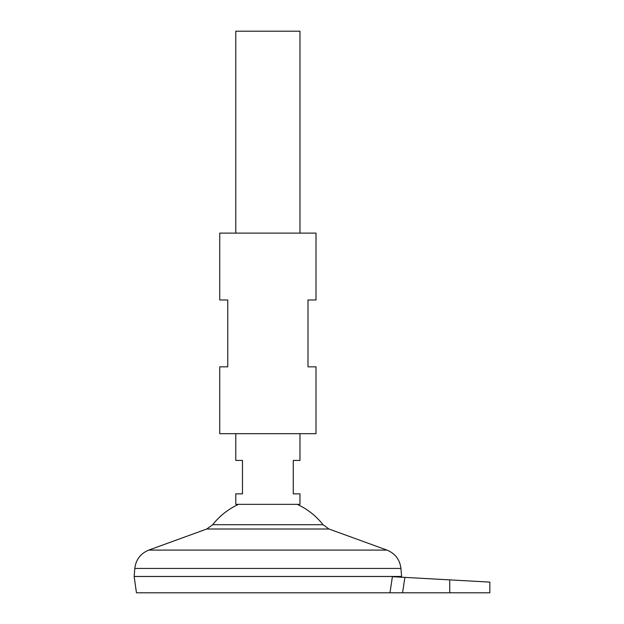 <?xml version="1.0" encoding="UTF-8"?>
<svg xmlns="http://www.w3.org/2000/svg" width="624" height="624" viewBox="0 0 624 624"><rect width="100%" height="100%" fill="white"/><g stroke="black" fill="none" stroke-linecap="round" stroke-linejoin="round"><path stroke-width="0.94" d="M235.786 433.68L235.786 460.426L242.471 460.426L242.471 493.849L235.786 493.849L235.786 504.34L299.965 504.34L299.965 493.849L293.28 493.849L293.28 460.426L299.965 460.426L299.965 433.68M299.965 233.111L299.965 31.2L235.786 31.2L235.786 233.111M401.591 576.459L134.16 576.459L134.815 568.441L400.928 568.441L401.591 576.459M297.219 504.34A70.216 70.216 0 0 1 323.053 524.714L212.69 524.714L206.755 529.012L148.824 550.079C140.587 553.472 135.915 559.588 134.815 568.441M238.532 504.34A70.216 70.216 0 0 0 212.69 524.714M401.489 577.2L401.591 576.49L134.16 576.49L136.453 592.8L389.984 592.8L392.387 576.693L404.898 577.387L402.566 592.8L489.84 592.8L489.84 582.106M402.566 592.8L389.984 592.8M449.725 592.8L449.725 579.875L489.84 582.106L404.898 577.387M316.009 366.826L307.991 366.826L307.991 299.965L316.009 299.965L316.009 233.111L219.734 233.111L219.734 299.965L227.76 299.965L227.76 366.826L219.734 366.826L219.734 433.68L316.009 433.68L316.009 366.826M323.053 524.714L328.996 529.012L386.919 550.079L148.824 550.079M328.996 529.012L206.755 529.012M386.919 550.079C395.164 553.472 399.836 559.588 400.928 568.441"/></g></svg>
